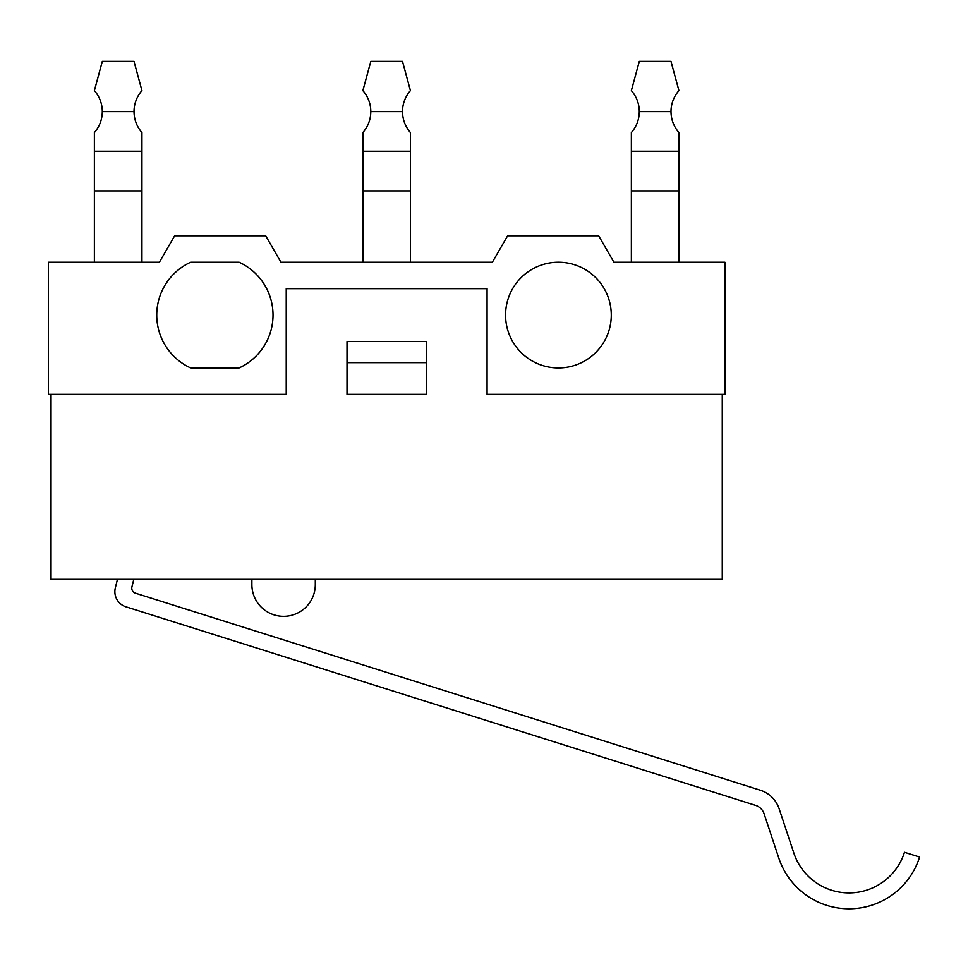 <?xml version="1.0" encoding="UTF-8"?>
<svg xmlns="http://www.w3.org/2000/svg" width="968" height="968" viewBox="0 0 968 968"><rect width="100%" height="100%" fill="white"/><g stroke="black" fill="none" stroke-linecap="round" stroke-linejoin="round"><path stroke-width="1.45" d="M141.945 262.231L141.945 190.89L94.38 190.89L94.38 262.231M141.945 190.89L141.945 132.58C136.766 126.554 134.129 119.56 134.02 111.61A31.714 31.714 0 0 1 141.945 90.629L134.02 61.395L102.305 61.395L94.38 90.629A31.714 31.714 0 0 1 102.305 111.61C102.209 119.56 99.559 126.554 94.38 132.58L94.38 190.89M94.38 151.25L141.945 151.25M102.305 111.61L134.02 111.61M670.993 111.61C671.102 119.56 673.74 126.554 678.931 132.58L678.931 190.89L631.366 190.89L631.366 132.58C636.545 126.554 639.183 119.56 639.291 111.61A31.714 31.714 0 0 0 631.366 90.629L639.291 61.395L670.993 61.395L678.931 90.629A31.714 31.714 0 0 0 670.993 111.61L639.291 111.61M678.931 262.231L678.931 190.89M678.931 151.25L631.366 151.25M631.366 262.231L631.366 190.89M362.867 262.231L362.867 151.25L410.432 151.25L410.432 132.58C405.253 126.554 402.615 119.56 402.506 111.61A31.714 31.714 0 0 1 410.432 90.629L402.506 61.395L370.804 61.395L362.867 90.629A31.714 31.714 0 0 1 370.804 111.61C370.696 119.56 368.058 126.554 362.867 132.58L362.867 151.25M410.432 262.231L410.432 151.25M370.804 111.61L402.506 111.61M410.432 190.89L362.867 190.89M133.802 579.348L131.926 586.874A5.288 5.288 0 0 0 135.459 593.19L760.291 790.203A29.064 29.064 0 0 1 779.143 808.776L793.857 853.11A58.14 58.14 0 0 0 904.475 852.288L919.6 857.055A73.992 73.992 0 0 1 778.804 858.108L764.091 813.761A13.213 13.213 0 0 0 755.524 805.328L125.949 606.815A15.851 15.851 0 0 1 115.337 587.866L117.455 579.348M464.567 713.585L125.949 606.815M315.302 579.348L315.302 584.636A31.714 31.714 0 0 1 283.588 616.35A31.714 31.714 0 0 1 251.886 584.636L251.886 579.348M347.016 341.51L426.295 341.51L426.295 394.363L347.016 394.363L347.016 341.51M48.4 394.363L286.238 394.363L286.238 288.658L487.073 288.658L487.073 394.363L724.911 394.363L724.911 262.231L613.918 262.231L598.66 235.805L507.619 235.805L492.361 262.231L280.95 262.231L265.692 235.805L174.651 235.805L159.393 262.231L48.4 262.231L48.4 394.363M347.016 362.649L426.295 362.649M190.66 367.937A58.14 58.14 0 0 1 190.66 262.231L239.108 262.231A58.14 58.14 0 0 1 239.108 367.937L190.66 367.937M611.28 315.084A52.853 52.853 0 0 1 532.001 360.858A52.853 52.853 0 0 1 532.001 269.31A52.853 52.853 0 0 1 611.28 315.084M51.038 394.363L51.038 579.348L722.261 579.348L722.261 394.363"/></g></svg>
